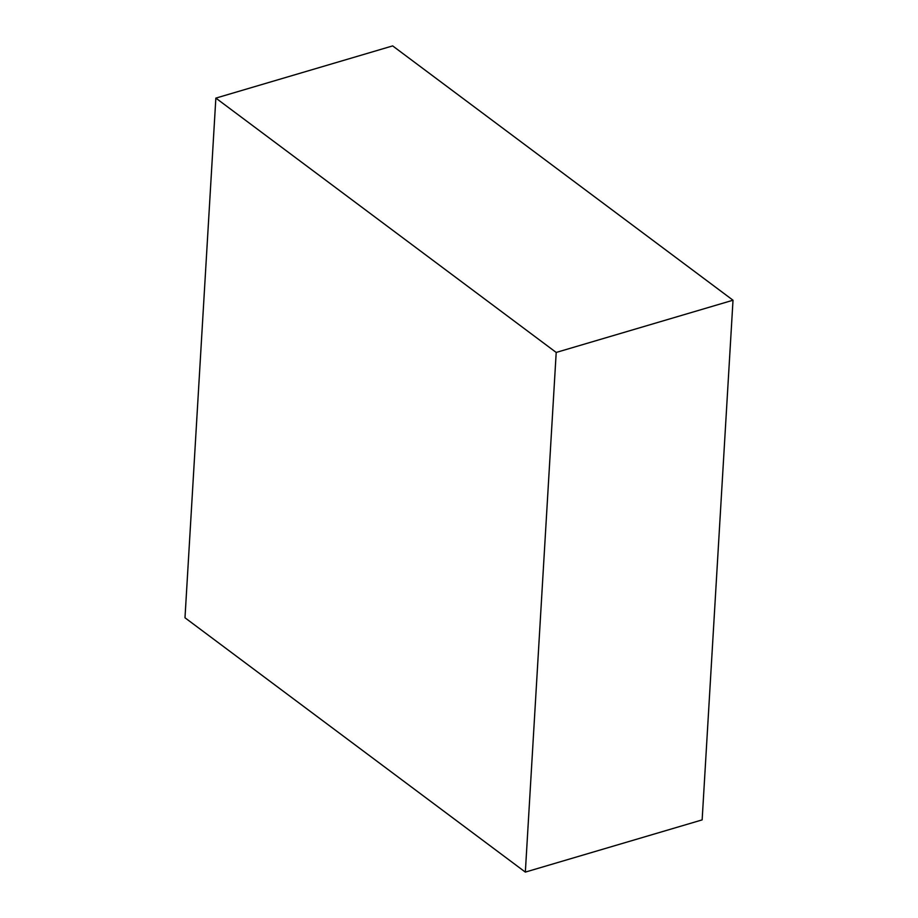 <?xml version="1.0" encoding="UTF-8"?>
<svg xmlns="http://www.w3.org/2000/svg" width="918" height="918" viewBox="0 0 918 918"><rect width="100%" height="100%" fill="white"/><g stroke="black" fill="none" stroke-linecap="round" stroke-linejoin="round"><path stroke-width="1.38" d="M525.337 872.1L702.144 819.889L733.012 300.22L392.663 45.9L215.856 98.111L184.988 617.78L525.337 872.1L556.205 352.443L733.012 300.22M556.205 352.443L215.856 98.111"/></g></svg>
